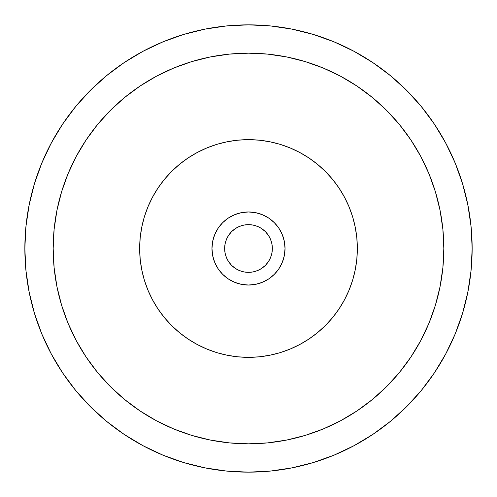 <?xml version="1.0" encoding="UTF-8"?>
<svg xmlns="http://www.w3.org/2000/svg" width="497" height="497" viewBox="0 0 497 497"><rect width="100%" height="100%" fill="white"/><g stroke="black" fill="none" stroke-linecap="round" stroke-linejoin="round"><path stroke-width="0.75" d="M248.5 285.029A36.529 36.529 0 0 1 211.97 248.5A36.529 36.529 0 0 1 248.5 211.97L255.626 212.673L262.478 214.754L268.796 218.127L274.332 222.668L278.873 228.204L282.246 234.522L284.327 241.374L285.029 248.5L284.327 255.626L282.246 262.478L278.873 268.796L274.332 274.332L268.796 278.873L262.478 282.246L255.626 284.327L248.5 285.029L241.374 284.327L234.522 282.246L228.204 278.873L222.668 274.332L218.127 268.796L214.754 262.478L212.673 255.626L211.97 248.5L212.673 241.374L214.754 234.522L218.127 228.204L222.668 222.668L228.204 218.127L234.522 214.754L241.374 212.673L248.5 211.97A36.529 36.529 0 0 1 285.029 248.5A36.529 36.529 0 0 1 248.5 285.029M248.5 272.356A23.856 23.856 0 0 1 224.644 248.5A23.856 23.856 0 0 1 248.5 224.644A23.856 23.856 0 0 1 272.356 248.5A23.856 23.856 0 0 1 248.5 272.356L253.153 271.896L248.5 272.356L243.847 271.896L239.368 270.542L235.249 268.337L231.633 265.367L228.663 261.751L226.458 257.632L225.104 253.153L224.644 248.5L225.104 243.847L226.458 239.368L228.663 235.249L226.458 239.368L225.104 243.847L224.644 248.5L225.104 253.153L226.458 257.632L228.663 261.751L231.633 265.367M248.5 139.657A108.843 108.843 0 0 1 357.343 248.5A108.843 108.843 0 0 1 248.5 357.343A108.843 108.843 0 0 1 139.657 248.5A108.843 108.843 0 0 1 248.5 139.657L237.833 140.179L227.266 141.751L216.903 144.341L206.845 147.944L197.191 152.511L188.028 158.003L179.448 164.364L171.533 171.533L164.364 179.448L158.003 188.028L152.511 197.191L147.944 206.845L144.341 216.903L141.751 227.266L140.179 237.833L139.657 248.5L140.179 259.167L141.751 269.734L144.341 280.097L147.944 290.155L152.511 299.809L158.003 308.972L164.364 317.552L171.533 325.467L179.448 332.636L188.028 338.997L197.191 344.489L206.845 349.056L216.903 352.659L227.266 355.249L237.833 356.821L248.5 357.343L259.167 356.821L269.734 355.249L280.097 352.659L290.155 349.056L299.809 344.489L308.972 338.997L317.552 332.636L325.467 325.467L332.636 317.552L338.997 308.972L344.489 299.809L349.056 290.155L352.659 280.097L355.249 269.734L356.821 259.167L357.343 248.5L356.821 237.833L355.249 227.266L352.659 216.903L349.056 206.845L344.489 197.191L338.997 188.028L332.636 179.448L325.467 171.533L317.552 164.364L308.972 158.003L299.809 152.511L290.155 147.944L280.097 144.341L269.734 141.751L259.167 140.179L248.5 139.657M248.5 443.821A195.321 195.321 0 0 1 53.179 248.5A195.321 195.321 0 0 1 248.5 53.179L267.647 54.117L286.607 56.931L305.201 61.591L323.249 68.046L340.575 76.24L357.014 86.099L372.408 97.518L386.61 110.39L399.482 124.592L410.901 139.986L420.76 156.425L428.954 173.751L435.409 191.799L440.069 210.393L442.883 229.353L443.821 248.5L442.883 267.647L440.069 286.607L435.409 305.201L428.954 323.249L420.76 340.575L410.901 357.014L399.482 372.408L386.61 386.61L372.408 399.482L357.014 410.901L340.575 420.76L323.249 428.954L305.201 435.409L286.607 440.069L267.647 442.883L248.5 443.821L229.353 442.883L210.393 440.069L191.799 435.409L173.751 428.954L156.425 420.76L139.986 410.901L124.592 399.482L110.39 386.61L97.518 372.408L86.099 357.014L76.24 340.575L68.046 323.249L61.591 305.201L56.931 286.607L54.117 267.647L53.179 248.5L54.117 229.353L56.931 210.393L61.591 191.799L68.046 173.751L76.24 156.425L86.099 139.986L97.518 124.592L110.39 110.39L124.592 97.518L139.986 86.099L156.425 76.24L173.751 68.046L191.799 61.591L210.393 56.931L229.353 54.117L248.5 53.179A195.321 195.321 0 0 1 443.821 248.5A195.321 195.321 0 0 1 248.5 443.821M272.53 470.858L273.151 470.789M269.014 471.206L271.356 470.982M248.5 24.85A223.65 223.65 0 0 1 472.15 248.5A223.65 223.65 0 0 1 248.5 472.15A223.65 223.65 0 0 1 24.85 248.5A223.65 223.65 0 0 1 248.5 24.85L226.576 25.925L204.87 29.149L183.579 34.479L162.91 41.872L143.074 51.259L124.244 62.541L106.619 75.619L90.355 90.355L75.619 106.619L62.541 124.244L51.259 143.074L41.872 162.91L34.479 183.579L29.149 204.87L25.925 226.576L24.85 248.5L25.925 270.424L29.149 292.13L34.479 313.421L41.872 334.09L51.259 353.926L62.541 372.756L75.619 390.381L90.355 406.645L106.619 421.381L124.244 434.459L143.074 445.741L162.91 455.128L183.579 462.521L204.87 467.851L226.576 471.075L248.5 472.15L270.424 471.075L292.13 467.851L313.421 462.521L334.09 455.128L353.926 445.741L372.756 434.459L390.381 421.381L406.645 406.645L421.381 390.381L434.459 372.756L445.741 353.926L455.128 334.09L462.521 313.421L467.851 292.13L471.075 270.424L472.15 248.5L471.075 226.576L467.851 204.87L462.521 183.579L455.128 162.91L445.741 143.074L434.459 124.244L421.381 106.619L406.645 90.355L390.381 75.619L372.756 62.541L353.926 51.259L334.09 41.872L313.421 34.479L292.13 29.149L270.424 25.925L248.5 24.85M225.638 470.976L227.993 471.206M223.83 470.783L224.445 470.852M284.93 469.162L294.603 467.348M306.109 464.602L315.427 461.899M326.809 457.992L335.637 454.475M346.962 449.313L355.038 445.144M356.187 444.517L373.446 433.993M385.256 425.469L390.667 421.152M421.108 390.717L425.656 385.013M433.962 373.495L438.64 366.258M445.119 355.088L449.344 346.894M454.457 335.692L457.986 326.833M461.881 315.483L464.596 306.14M467.335 294.665L469.156 284.967M470.758 273.412L471.647 263.491M472.125 251.929L472.051 241.896M471.417 230.403L470.379 220.395M468.64 209.051L466.64 199.154M463.831 188.059L460.874 178.386M457.01 167.619L453.146 158.276M448.263 147.932L443.51 138.998M437.658 129.177L432.073 120.746M425.283 111.508L418.94 103.693M411.255 95.107L404.223 87.975M395.705 80.123L388.064 73.742M378.764 66.697L370.619 61.131M360.567 54.95L352.044 50.259M341.246 44.985L332.512 41.226M320.938 36.908L312.197 34.113M299.697 30.789L291.292 28.981M276.897 26.658L270.02 25.887M226.98 25.887L220.103 26.658M205.708 28.981L197.303 30.789M184.803 34.113L176.062 36.908M164.488 41.226L155.754 44.985M144.956 50.259L136.433 54.95M126.381 61.131L118.236 66.697M108.936 73.742L101.295 80.123M92.777 87.975L85.745 95.107M78.06 103.693L71.717 111.508M64.927 120.746L59.342 129.177M53.49 138.998L48.737 147.932M43.854 158.276L39.99 167.619M36.126 178.386L33.169 188.059M30.36 199.154L28.36 209.051M26.621 220.395L25.583 230.403M24.949 241.896L24.875 251.929M25.353 263.491L26.242 273.412M27.844 284.967L29.665 294.665M32.404 306.14L35.119 315.483M39.014 326.833L42.537 335.674M47.656 346.894L51.881 355.088M58.36 366.258L63.038 373.495M71.344 385.013L75.892 390.717M106.333 421.152L111.744 425.469M123.554 433.993L130.699 438.609M141.962 445.144L150.094 449.338M161.363 454.475L170.191 457.992M181.573 461.899L190.891 464.602M202.397 467.348L212.07 469.162M237.69 269.765L236.982 269.393M268.337 235.249L270.542 239.368L268.337 235.249L265.367 231.633L261.751 228.663L258.974 227.067M270.542 239.368L271.896 243.847L272.356 248.5L271.896 253.153L270.542 257.632L268.337 261.751L265.367 265.367L268.337 261.751L270.542 257.632L271.896 253.153L272.356 248.5L271.896 243.847L270.542 239.368M260.018 269.393L259.31 269.765M372.408 399.482L386.61 386.61M420.76 340.575L428.954 323.249M399.482 124.592L386.61 110.39M340.575 76.24L323.249 68.046M124.592 97.518L110.39 110.39M76.24 156.425L68.046 173.751M97.518 372.408L110.39 386.61M156.425 420.76L173.751 428.954M304.456 155.145L308.972 158.003M335.922 183.66L338.997 188.028M341.855 304.456L338.997 308.972M313.34 335.922L308.972 338.997M192.544 341.855L188.028 338.997M161.078 313.34L158.003 308.972M155.145 192.544L158.003 188.028M183.66 161.078L188.028 158.003M268.268 471.274L274.325 470.653M222.681 470.653L228.738 471.274M257.632 226.458L253.153 225.104L248.5 224.644L243.847 225.104L239.368 226.458L235.249 228.663L231.633 231.633L228.663 235.249M253.153 271.896L257.632 270.542L261.751 268.337L265.367 265.367"/></g></svg>
